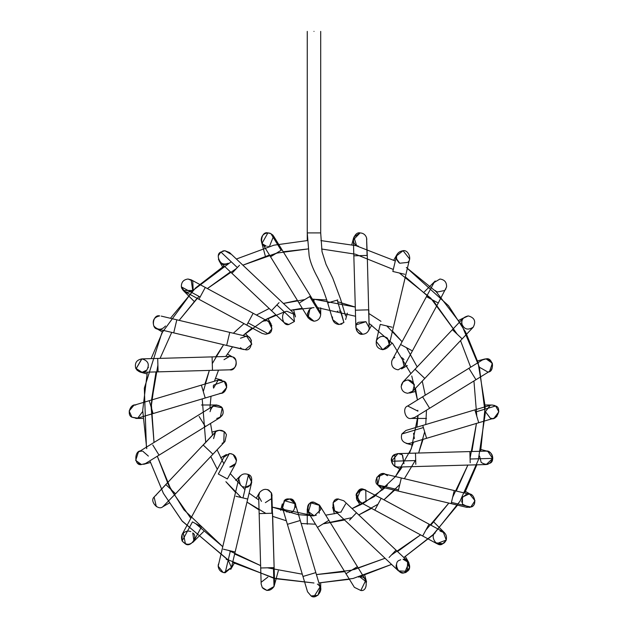 <?xml version="1.0" encoding="UTF-8"?>
<svg xmlns="http://www.w3.org/2000/svg" width="628" height="628" viewBox="0 0 628 628"><rect width="100%" height="100%" fill="white"/><g stroke="black" fill="none" stroke-linecap="round" stroke-linejoin="round"><path stroke-width="0.94" d="M332.487 316.928L332.487 316.928C332.479 321.418 334.693 323.946 339.144 324.519L332.707 319.723L327.698 302.955C324.056 291.4 320.241 282.066 316.245 274.946C312.501 267.685 310.13 261.303 309.141 255.792L307.265 232.91L320.696 232.91L307.265 232.91L307.265 240.571M309.832 309.212L308.097 317.729L313.984 321.206L307.382 315.727M307.288 313.976L309.235 309.737M310.193 308.945L311.464 308.262M320.633 313.568L320.563 313.137M320.147 311.826L319.872 311.26M299.085 303.104L270.55 256.781L299.085 303.104L310.522 296.063L309.667 296.589L320.696 314.495L309.667 296.589L299.085 303.104L308.262 318.011L313.984 321.206C318.035 320.782 320.272 318.545 320.696 314.495L319.699 310.97L320.696 314.495C320.272 318.545 318.035 320.782 313.984 321.206C307.579 319.385 305.993 315.562 309.235 309.745M319.699 310.97L281.988 249.74L270.55 256.781L281.988 249.74L273.588 236.104L270.888 233.624L267.866 232.91L262.151 243.146L270.55 256.781M281.14 250.258L270.888 233.624L281.14 250.258M262.904 244.143L266.311 246.16C259.026 246.521 260.863 230.869 267.866 232.91L270.888 233.624L273.588 236.104L269.6 246.113M267.866 232.91C263.415 233.483 261.201 236.01 261.209 240.5L261.209 240.5C261.201 236.01 263.415 233.483 267.866 232.91L268.494 232.933M267.654 246.333L268.18 246.333M270.888 233.624L270.495 233.443M270.142 233.302L269.436 233.09M261.381 241.364L265.338 256.122M268.172 232.91L270.056 233.271M272.371 234.636L273.196 235.531M273.934 236.74L274.24 237.494M293.582 309.628L295.341 316.19M295.474 316.912L294.799 314.746M284.209 322.69L288.817 324.519L284.201 322.682L271.477 310.664L276.901 304.925L271.477 310.664L231.928 273.306L271.477 310.664M294.72 314.597L287.082 311.315C279.9 311.174 281.925 326.513 288.817 324.519L294.438 321.489L288.817 324.519M293.425 312.917L294.438 321.489L293.433 312.925L229.51 252.542L224.903 250.705L220.899 252.024C214.399 254.473 221.252 267.701 227.006 263.799C221.252 267.701 214.399 254.473 220.899 252.024L237.353 267.559L231.928 273.306L239.504 265.283L237.353 267.559L220.899 252.024L224.903 250.705L229.51 252.542M294.438 321.489L276.901 304.925L294.438 321.489M279.052 302.649L276.901 304.925L279.052 302.649M223.489 250.855L222.783 251.051M222.555 251.129L224.102 250.753M218.411 259.168L218.411 259.168C220.397 263.65 223.678 265.016 228.254 263.242M219.086 260.777L222.587 266.861M218.489 255.408L220.907 252.024M224.903 250.705L230.719 254.065M271.853 325.775L268.549 321.599L271.979 328.727L268.046 333.68L265.369 334.237L268.046 333.68L247.989 322.847L246.773 325.108L247.989 322.847L268.046 333.68C275.402 332.754 270.542 317.454 264.003 320.939M267.167 333.986L265.369 334.237L262.174 333.429L198.903 299.258L246.773 325.108M265.856 320.822L264.035 320.932M263.941 320.955L262.009 321.701M252.833 313.882L247.989 322.847L252.833 313.882M204.964 288.032L198.903 299.258L204.964 288.032M193.134 290.065C187.929 293.739 184.012 292.679 181.382 286.878C181.217 282.262 183.423 279.648 188 279.02L191.195 279.829L188 279.02C183.423 279.648 181.217 282.262 181.382 286.878L200.12 296.997L181.382 286.878L184.805 291.643L198.903 299.258M181.516 287.483L181.688 288.04M193.094 290.112L192.749 290.489L191.132 279.798M188.086 279.02L192.749 280.983L193.157 290.034M192.749 290.489L183.25 290.489L194.052 301.291M183.172 290.411L181.79 288.307M251.224 339.936L251.436 340.4M245.234 349.686L251.844 344.144L246.788 336.435L245.807 336.278C253.579 334.669 252.841 351.947 245.234 349.686L226.653 345.439L243.782 349.529M243.279 349.396L242.636 349.16M241.34 348.446L240.508 347.739M161.239 316.104L176.821 319.801L173.721 332.864L226.653 345.439L173.713 332.871L176.821 319.809L229.754 332.385L226.653 345.439L229.754 332.385L246.325 336.341M246.066 336.302L240.485 338.217M173.721 332.864L157.73 329.056C150.689 328.939 152.918 313.976 159.685 315.915C152.918 313.976 150.689 328.939 157.73 329.056L158.138 329.174M153.868 325.995L153.868 325.995C152.094 320.492 154.033 317.132 159.685 315.915C154.033 317.132 152.094 320.492 153.868 325.995L153.868 325.995C157.746 330.281 161.624 330.281 165.502 325.995L165.509 325.979M154.959 327.408L153.993 326.199M224 359.687L229.589 356.39L232.242 356.853C238.93 357.544 236.254 371.635 229.777 369.821L212.476 370.316L212.107 357.395L212.476 370.316L158.083 371.862L212.476 370.316M232.281 356.869L227.367 353.957M235.594 359.742L235.594 359.75C237.368 365.245 235.429 368.605 229.777 369.821C236.254 371.635 238.93 357.544 232.242 356.853L229.589 356.39L212.091 356.885L212.107 357.395L212.091 356.885L157.707 358.439L158.083 371.862L157.707 358.439L141.889 358.886C136.598 359.875 134.541 362.992 135.711 368.244L142.077 372.318L146.952 370.018M235.594 359.75L233.357 357.418M230.154 356.398L229.597 356.39M141.889 358.886C148.232 360.653 149.849 364.444 146.74 370.245C142.375 373.385 138.702 372.718 135.711 368.244C134.541 362.992 136.598 359.875 141.889 358.886L136.025 368.887L141.732 358.886M148.232 367.804L148.373 367.341M146.324 370.646L145.735 371.109M145.696 371.14L144.793 371.666M144.228 371.902L143.215 372.192M142.375 372.302L158.083 371.862M146.928 373.911L140.146 372.09L136.865 370.065M225.381 382.452L224.306 381.345M213.394 387.35L213.355 386.667M213.387 385.875L213.465 385.325M213.496 385.16L224.212 381.267M225.915 383.253L225.397 382.468M213.394 385.804L213.355 386.793M205.215 398.003L153.083 413.569L205.215 398.003L201.368 385.129L205.215 398.003L221.99 392.987L226.724 387.452L224.22 381.274C229.385 383.622 225.585 394.612 220.067 393.269M224.22 381.274L218.144 380.121L213.544 388.143M218.144 380.121L149.236 400.695L153.083 413.569L149.236 400.695L133.897 405.28L129.14 411.01L131.943 417.204L137.736 418.154L131.943 417.204C126.487 415.1 130.145 403.576 135.813 404.997L134.659 405.099L135.813 404.997M134.439 405.146L133.458 405.429L134.439 405.146M131.064 416.466L131.856 417.149M131.982 417.228L136.896 418.35M153.083 413.569L137.736 418.154L142.532 411.717M210.035 411.717C211.864 405.311 215.687 403.725 221.503 406.968C224.746 412.784 223.16 416.607 216.754 418.436C222.673 417.023 224.502 413.491 222.241 407.847L213.23 406.002L138.364 452.113L135.679 460.403L141.465 464.532L145.413 463.55L141.465 464.532C133.638 466.345 134.188 448.816 141.889 451.116L140.594 451.242M210.427 409.472C213.74 404.361 217.673 403.82 222.241 407.847L220.279 417.439L205.372 426.616L200.677 419.002L205.372 426.616L159.049 455.151L205.372 426.616M199.107 416.442L200.677 419.002L199.107 416.442M152.777 444.977L159.049 455.151L152.777 444.977M138.042 463.338L138.505 463.637M138.686 463.739L140.907 464.477M148.373 456.093L142.729 451.163M140.154 451.344L141.119 451.155M215.577 431.883L213.583 438.619L215.184 432.268L216.008 431.53C220.546 429.16 224.015 430.227 226.433 434.741C224.015 430.227 220.546 429.16 216.008 431.53L214.493 433.132M218.206 430.431L211.887 432.119M219.125 430.235L224.157 431.554L223.78 442.481M223.348 442.74L222.076 443.29M226.394 434.631L225.216 432.566M225.13 432.472L224.251 431.632M212.931 454.217L175.565 493.773L212.931 454.217L203.166 444.993L216.008 431.53L203.229 445.056L212.931 454.217L224.95 441.492L226.433 434.741M215.184 432.268L165.8 484.549L175.565 493.773L165.8 484.549L154.111 497.054C149.37 501.191 158.24 511.019 162.84 506.725L175.565 493.773M165.871 484.612L154.111 497.054L165.871 484.612M162.84 506.725C158.24 511.019 149.37 501.191 154.111 497.054L156.325 506.615M154.527 496.497L154.017 497.195M155.775 495.343L156.325 494.982M231.128 453.754L231.724 453.903M233.027 454.452L230.554 453.659M236.481 460.764L233.137 454.515L236.489 460.614M235.696 463.511L236.497 460.104L235.688 463.527L229.777 467.051M235.469 463.896L232.022 466.667M231.371 466.855L230.617 466.997M230.131 453.62L229.322 453.628C233.498 453.809 235.893 455.967 236.497 460.104C235.893 455.967 233.498 453.809 229.322 453.628L223.874 457.137L229.322 453.628L218.309 474.03L227.375 478.929L218.309 474.03L229.322 453.628M227.375 478.929L235.688 463.527M192.757 522.064L201.517 526.798L192.757 522.064M192.451 521.899L182.144 540.991C185.99 545.332 189.876 545.363 193.801 541.093L193.801 541.093C189.876 545.363 185.99 545.332 182.144 540.991L192.451 521.899M223.874 457.137L182.089 534.506L182.144 540.991C180.432 535.511 182.387 532.175 188 530.982L190.331 531.398M182.198 541.085L185.331 543.864M183.25 532.952L185.433 543.903C190.669 548.009 198.542 536.226 192.749 532.952L193.911 540.889L201.517 526.798M190.857 531.618L190.088 531.319M240.485 485.216L238.734 478.764C240.681 474.281 243.939 472.892 248.523 474.611L247.801 474.266L251.726 482.178M240.469 475.734L235.767 480.436M251.687 482.328L249.983 485.216L245.422 487.179M247.715 499.056L235.139 551.988L247.715 499.056L235.963 496.261L242.981 497.925L248.523 474.611L242.981 497.925L247.715 499.056L251.765 482.021L248.523 474.611C254.536 476.165 251.231 488.772 245.234 487.187L242.903 486.771M242.173 486.449L241.427 486.001M248.523 474.611C243.939 472.892 240.681 474.281 238.734 478.764L218.183 566.166C218.725 570.271 221.064 572.461 225.201 572.72L231.434 567.563L225.201 572.72L230.398 550.858L235.139 551.988L223.387 549.194L230.398 550.858L225.201 572.72C221.064 572.461 218.725 570.271 218.183 566.166L218.363 564.454M224.887 572.728L223.199 572.508M223.976 572.665L231.457 567.476L228.239 560.184M223.16 572.5L218.183 566.158M218.199 565.545L218.238 565.145M218.285 564.839L218.52 563.92M226.229 559.43L226.802 559.572M226.983 559.626L227.587 559.854M261.468 501.387L258.658 496.112L259.631 492.43C263.681 488.199 267.575 488.333 271.327 492.831L272.081 495.735L271.327 492.831C267.575 488.333 263.681 488.199 259.631 492.43M267.622 489.589L271.335 492.839L271.908 513.249L272.583 513.225L271.908 513.249L271.327 492.831M271.626 493.475L271.846 494.142M271.853 494.181L274.13 567.61L272.583 513.225M271.806 497.823L271.186 499.276M265.361 502.635L271.5 498.663M271.563 493.333L271.115 492.446M269.334 490.499L267.944 489.714M259.325 513.602L271.908 513.249L259.325 513.602M260.871 567.987L274.13 567.61L260.871 567.987M262.991 588.428L266.994 590.469L273.996 586.56C270.417 591.317 266.492 591.615 262.229 587.463L261.154 583.993L262.229 587.463C266.492 591.615 270.417 591.317 273.996 586.56L273.463 567.634L273.996 586.56L274.585 583.624L274.13 567.61M278.314 570.789L274.036 586.474M266.994 590.469L262.229 587.463M261.381 582.077L267.866 577.093M284.068 500.885L289.696 498.97L295.254 503.719M295.348 504.08L295.513 505.124M295.537 505.705L295.309 507.369M288.817 512.346L288.809 512.346C296.235 514.544 297.334 497.761 289.696 498.97L287.286 499.095M287.098 512.126L282.514 507.942L284.712 500.312M286.988 499.166L286.564 499.307M286.219 499.441L285.112 500.029M300.262 520.486L315.837 572.618L300.262 520.486L287.389 524.325L300.262 520.486L295.254 503.711L284.319 500.649L282.38 507.557L284.319 500.649C287.428 496.167 297.272 501.16 295.498 506.317M282.38 507.557L302.963 576.457L315.837 572.618L302.963 576.457L307.547 591.804L311.096 595.948L317.917 595.328L320.421 587.957L315.837 572.618M319.927 586.748L319.181 585.634C324.441 589.409 315.994 600.156 311.096 595.948L307.547 591.796M311.111 595.956L313.984 596.6L320.045 586.992M318.38 584.809L317.383 584.087M318.686 585.092L319.197 585.649M320.461 588.122L320.649 589.04M311.731 502.612L313.984 502.227C306.009 499.841 306.009 518.053 313.984 515.659L307.626 511.121M307.265 508.939L307.265 524.223M319.189 513.194L319.44 505.03L313.984 502.227L319.707 505.43L311.096 502.879L308.262 512.464L317.446 527.371L328.884 520.329L317.446 527.371L345.973 573.702L357.411 566.652L328.884 520.329L357.411 566.652L345.973 573.702L354.373 587.337L360.817 590.493L365.81 580.288L357.411 566.652M319.88 505.721L320.563 507.597M320.57 507.644L320.688 509.371M320.649 509.787L314.557 515.635M315.703 515.439L316.229 515.274M313.984 515.659C307.751 517.362 304.737 504.025 311.096 502.879M360.974 590.469C368.612 591.678 367.513 574.895 360.095 577.093C367.608 574.863 368.526 591.898 360.817 590.493M360.095 577.093L366.579 582.077L364.766 575.295M338.335 512.299L335.321 511.153M334.653 510.627L333.233 508.813M345.636 503.892L340.91 512.11M338.516 498.946L333.138 502.628L334.551 510.533M341.177 512.032L339.144 512.346C331.827 514.513 330.548 497.98 338.115 498.993L343.759 500.752L338.115 498.993L333.099 502.706L334.536 510.517L398.45 570.899L407.18 571.323L407.674 561.134L356.484 512.77L349.529 520.133L356.484 512.77L396.033 550.136L389.077 557.491L396.033 550.136M405.374 556.581L408.883 562.657L403.066 559.297C408.6 557.947 412.384 568.999 407.18 571.323C403.639 575.782 393.874 569.368 396.558 564.344M400.688 559.729L399.738 560.176M399.706 560.2C392.736 561.919 398.662 576.214 404.801 572.5L409.519 567.877L406.74 560.388M406.685 560.357L406.159 560.05M408.883 562.657L404.801 572.5M398.45 570.899L397.249 569.368M361.312 502.51L356.916 499.503M360.111 505.053L356.775 499.276L360.857 489.432L355.95 494.935L360.205 502.196M365.951 501.733L365.786 490.005L360.857 489.432M360.244 502.212L360.786 502.384C353.077 502.502 356.484 486.088 363.51 489.267L365.794 490.013M381.188 498.326L363.51 489.267L356.39 493.341L359.404 501.827L436.774 543.613L446.249 540.056L443.156 531.79L381.188 498.326L377.648 504.896L381.188 498.326L429.065 524.176L425.517 530.746L429.065 524.176M374.885 509.999L377.648 504.896L374.885 509.999M422.762 535.857L425.517 530.746L422.762 535.857M433.909 522.143L444.71 532.952L439.961 530.982C445.111 531.892 447.207 534.915 446.249 540.056C443.596 544.562 440.024 545.465 435.549 542.765L436.774 543.613M435.212 532.952C429.419 536.226 437.292 548.009 442.536 543.903L446.045 540.551M441.523 531.17L440.377 530.998M446.139 540.339L444.671 542.49M444.153 542.953L443.745 543.251M442.921 543.73L435.549 542.765M386.605 485.954L385.262 486.692M384.956 486.802L384.367 486.983M382.436 487.179L381.84 487.124M466.73 507.338L470.812 507.024L451.43 502.416L454.248 490.562L401.316 477.979L398.497 489.832L401.316 477.979L454.248 490.562L451.43 502.416L470.812 507.024L466.714 507.338L451.14 503.632L451.43 502.416L451.14 503.632L398.207 491.049L398.497 489.832L377.671 484.887C372.231 481.276 380.497 470.176 385.514 474.352L384.281 473.936L376.808 477.296L377.671 484.887L398.497 489.832L398.207 491.049L381.18 487.006L377.671 484.887L381.18 487.006L379.869 486.543M378.464 485.656L377.852 485.083M377.656 484.871L380.175 474.258M380.348 474.187L384.352 473.952M384.862 474.101L387.484 475.718M382.735 487.187L387.484 485.216M378.888 485.978L379.626 486.425M469.822 507.338L471.636 506.615C477.586 504.998 474.242 492.517 468.276 494.087C474.713 492.289 477.445 506.254 470.812 507.024L474.996 500.704L469.83 494.267L469.202 494.15M468.786 494.103L462.797 496.921M461.69 502.102L462.459 497.439L462.451 504.143L469.304 507.44M462.459 497.439L466.29 494.385M469.917 494.291L471.534 494.927M395.507 466.494L394.824 466.149L394.824 454.515C388.873 456.14 392.217 468.621 398.183 467.051L398.176 467.051C394.541 466.745 392.327 464.814 391.527 461.25C389.541 456.109 399.384 450.786 402.595 455.269L404 463.692L402.336 455.057M394.831 454.515L395.428 454.209M395.012 454.413L397.995 453.62L391.527 461.25C392.327 464.814 394.541 466.745 398.183 467.051L486.268 464.547L492.768 458.369C492.603 454.044 490.374 451.626 486.08 451.116L415.493 453.118L415.705 460.56L415.493 453.118L469.877 451.571L470.089 459.013L469.877 451.571M398.325 453.612L401.606 454.554M401.017 454.24L399.596 453.761M399.078 453.675L397.241 453.683M391.527 461.25L415.705 460.56L391.527 461.25M415.807 464.32L415.705 460.56L415.807 464.32M470.191 462.765L470.089 459.013L470.191 462.765M470.089 459.013L492.768 458.369L470.089 459.013M492.478 459.869L490.162 463.158C495.398 460.858 491.63 449.75 486.08 451.116C490.374 451.626 492.603 454.044 492.768 458.369C490.554 464.508 486.676 465.843 481.142 462.389M486.08 451.116L486.841 451.155M487.014 451.179L487.815 451.344L492.745 458.605M487.799 464.32L485.915 464.547M481.181 462.436L479.588 456.093M406.167 443.376L412.596 445.095M422.746 425.439L474.878 409.864L422.746 425.439L426.428 437.755L423.382 427.558L401.826 434.003C400.468 439.341 402.485 442.536 407.894 443.596L409.817 443.321L407.894 443.596C402.485 442.536 400.468 439.341 401.826 434.003L423.382 427.558L422.746 425.439L405.963 430.447L401.826 434.003L411.387 431.146M413.53 433.226L414.386 438.619M478.56 422.181L474.878 409.864L478.56 422.181M475.514 411.992L495.641 405.978L492.148 404.997L490.225 405.28L492.148 404.997L495.641 405.978L475.514 411.992M409.817 443.321L494.071 418.154L498.86 411.78L495.641 405.978C502.518 407.855 496.395 421.938 490.335 418.185L485.428 411.717L490.225 405.28L485.428 411.717L490.264 418.17M485.13 404.997L491.661 405.021M490.908 405.115L474.878 409.864M494.063 418.154L496.897 416.466M494.754 405.523L492.148 404.997M491.897 418.429L490.429 418.209M417.777 410.312L417.903 411.191M417.903 411.152L407.713 405.978L422.589 396.817L429.638 408.255L414.731 417.439L411.207 418.436C405.319 419.967 401.889 407.729 407.713 405.978C401.889 407.729 405.319 419.967 411.207 418.436L414.739 417.432M489.557 371.352L475.961 379.72L468.92 368.283L422.589 396.817L468.92 368.283L475.961 379.72L429.638 408.255L422.589 396.817L407.713 405.978M468.92 368.283L482.555 359.883L486.08 358.886L482.54 359.899M483.591 359.365L486.08 358.886C492.109 360.394 493.891 363.989 491.402 369.696L489.597 371.329L492.376 363.274L486.08 358.886C492.909 356.924 495.029 372.074 487.925 372.066L479.588 367.341M486.08 358.886L484.816 359.004M488.631 371.815L489.259 371.525M407.965 379.838L414.386 384.815L412.777 391.173L407.894 393.269C403.796 392.83 401.551 390.545 401.182 386.44C401.551 390.545 403.796 392.83 407.894 393.269L412.777 391.166L424.803 378.441L415.037 369.217L424.803 378.441L462.161 338.892L452.395 329.661L415.037 369.217L452.395 329.661L462.161 338.892L473.237 327.164C476.212 321.379 474.556 317.627 468.276 315.915L463.221 318.215M412.18 391.723L411.764 392.045M401.355 385.011L402.564 382.468L401.355 385.011M404.495 380.756L405.468 380.293M414.386 384.815C411.371 379.375 407.431 378.59 402.564 382.468M415.037 369.217L403.011 381.942L401.182 386.44M461.588 323.239C463.856 329.339 467.742 330.65 473.237 327.164C476.212 321.379 474.556 317.627 468.276 315.915C462.624 317.132 460.685 320.492 462.459 325.995L461.588 323.232M463.393 318.027L458.84 320.327M461.572 322.195L462.522 319.173M472.554 327.816L471.659 328.436M404.102 366.281L403.2 367.568M392.374 359.734L392.885 358.981M393.685 358.117L394.824 357.285M404 359.742L403.137 358.564M398.183 369.821L404.094 366.297L398.183 369.821C393.191 368.997 391.056 366.085 391.778 361.076L392.272 359.907L391.778 361.076C391.056 366.085 393.191 368.997 398.183 369.821L404.094 366.297L402.053 357.615M392.367 359.75L400.593 344.513L410.422 349.82L400.593 344.513L426.443 296.636L400.593 344.513M446.563 286.988C446.791 282.325 444.593 279.672 439.961 279.02C444.593 279.672 446.791 282.325 446.563 286.988L438.265 303.018L436.279 301.942L438.265 303.018L412.408 350.895L410.422 349.82L412.408 350.895L404.094 366.297M436.279 301.942L426.443 296.636L436.279 301.942M439.961 279.02L434.05 282.545L439.961 279.02M435.306 290.576L435.848 291.047M445.896 288.888L444.71 290.489L437.496 291.981M437.394 291.942L436.382 291.416M392.194 343.006L387.484 347.716L382.735 349.686C377.475 348.721 375.411 345.62 376.525 340.4C379.43 335.917 383.08 335.187 387.484 338.217L389.266 344.505M376.525 340.4C375.411 345.62 377.475 348.721 382.735 349.686L389.266 344.521L388.559 346.303M376.91 339.622L377.954 338.241M382.735 349.686L376.196 341.412L382.735 349.686C387.931 348.744 390.019 345.683 388.975 340.502L389.266 344.521L409.597 258.971L403.066 250.705L396.527 255.886L403.066 250.705C408.396 249.457 412.345 259.819 407.533 262.433L399.706 263.242L407.541 262.433M392.139 327.212L380.246 324.386L392.139 327.212M380.246 324.386L376.196 341.412M404.722 274.279L392.83 271.453L404.722 274.279M399.016 262.779L396.786 259.804C395.805 254.662 397.901 251.624 403.066 250.705M399.706 263.242L396.48 258.744L396.519 255.902L396.543 259.026M355.385 310.208L353.839 255.824L355.385 310.208L368.809 309.824L369.17 328.884L368.628 309.832L355.385 310.208L355.88 327.706L362.591 334.237C366.038 333.978 368.228 332.196 369.17 328.884C368.228 332.196 366.038 333.978 362.591 334.237C357.74 333.476 355.581 330.658 356.107 325.775C355.581 330.658 357.74 333.476 362.591 334.237C357.128 335.548 353.281 324.731 358.353 322.305L365.951 321.701L369.295 327.934M365.951 321.701L356.508 324.684M369.17 328.884L367.262 255.439L353.839 255.824L367.262 255.439L366.579 237.886C365.527 234.786 363.369 233.121 360.095 232.91L353.383 239.817L353.839 255.824M367.082 255.447L366.579 237.886L367.082 255.447M356.005 244.951C350.769 242.651 354.545 231.544 360.095 232.91C363.369 233.121 365.527 234.786 366.579 237.886L366.807 239.464M360.095 232.91L353.902 237.023L356.469 245.273M358.353 246.113L357.395 245.776M343.924 322.525L340.886 311.315M337.315 311.339L337.864 311.213M339.261 311.088L340.219 311.174M340.776 324.323L341.185 324.205M341.357 324.142L342.001 323.883M339.144 324.519L343.901 322.549L337.197 300.113L327.753 302.939L337.197 300.113L343.901 322.549M337.778 299.941L337.197 300.113L337.778 299.941M313.984 31.4C306.009 31.4 306.009 31.4 313.984 31.4C321.96 31.4 321.96 31.4 313.984 31.4C321.96 31.4 321.96 31.4 313.984 31.4C306.009 31.4 306.009 31.4 313.984 31.4M320.869 240.579L355.966 245.666L395.318 260.981L355.966 245.666L320.869 240.579M480.632 451.265L485.185 406.701L478.081 362.639L465.631 332.102L448.494 305.687L406.34 267.473L436.177 291.698L461.863 325.296L479.345 367.082L485.248 413.632L478.324 459.971L460.034 501.191L433.87 534.043L403.859 557.523L432.323 535.543L457.537 505.148M358.557 577.093L391.582 564.407L353.101 578.474L318.914 582.925L349.419 579.291M228.231 559.988L182.308 521.264L163.453 493.443L149.88 460.795L163.311 493.184L181.955 520.832L227.407 559.509L273.635 578.176L313.984 582.996L276.045 578.741L232.65 562.452M146.41 447.16L144.33 388.151L161.773 333.162L193.353 290.12L231.214 261.766M236.379 259.026L273.918 245.187L307.422 240.563L273.918 245.187L236.379 259.026M302.256 308.269L290.615 310.263L313.984 307.602M284.311 311.928L263.705 320.547L243.02 335.54L252.103 327.989M232.541 346.852L225.719 356.5L232.541 346.852M218.528 370.143L214.438 381.227L218.528 370.143M211.024 396.268L209.933 408.027L211.024 396.268M212.523 435.086L210.529 423.437L212.547 435.188M217.092 449.813L223.835 463.794L217.092 449.813M230.248 473.59L244.951 489.652L230.248 473.59M249.12 493.153L258.767 499.982L249.12 493.153M297.97 514.591L272.411 507.165L313.984 515.831L298.528 514.677M325.704 515.164L337.346 513.17L325.704 515.164M416.937 427.173L418.028 415.406L411.301 448.706L395.428 476.574L374.39 496.513L352.08 508.609L362.811 503.672M362.984 503.578L384.948 487.901M395.42 476.581L402.242 466.934M409.432 453.29L413.53 442.206M415.438 388.355L417.432 399.997L411.764 375.984M410.869 373.621L392.814 343.712L369.201 323.451L392.814 343.712L410.869 373.621M355.558 316.269L317.674 307.673L355.558 316.269M308.058 248.939L283.236 251.765L308.058 248.939L277.317 253.013L242.879 265.173L276.265 253.257M236.544 268.423L207.373 288.566L236.544 268.423M198.974 296.377L179.137 320.351L198.974 296.377M160.085 358.368L171.719 332.385M151.521 400.02L156.034 371.925L151.167 407.03L154.025 442.465L151.309 403.459L157.895 365.151M157.298 456.226L171.13 489.981L190.826 518.328L171.13 489.981L157.298 456.226L168.43 484.832L183.941 509.803L222.618 546.564L195.606 523.611L222.618 546.564M234.66 553.982L260.628 565.616L234.66 553.982M267.41 567.806L302.28 574.18M316.426 574.581L344.733 571.676L316.426 574.581L351.696 570.177L385.082 558.268L351.696 570.177M353.957 569.62L385.082 558.268M391.425 555.019L420.587 534.868L391.425 555.019M425.87 530.087L448.832 503.083L425.87 530.087M467.884 465.065L456.25 491.041L467.884 465.065L452.694 497.093M476.448 423.421L471.926 451.516L476.448 423.421L470.066 458.283M476.801 416.301L473.936 380.968M470.67 367.207L460.528 340.619M457.278 334.277L433.54 301.095L405.343 276.87L433.54 301.095L457.278 334.277L430.8 298.206L399.361 272.999M393.301 269.451L355.448 254.199L321.607 249.01L355.448 254.199L393.301 269.451L355.448 254.199L321.607 249.01M337.683 301.73L355.291 307.068L313.984 299.211L313.984 301.683L313.984 299.211L312.461 299.218L326.835 299.949M368.919 313.537L380.968 321.324L368.919 313.537M392.453 331.097L402.085 341.742L386.777 325.94M406.504 347.7L417.188 366.933L406.504 347.7M422.252 381.133L425.266 395.169L422.252 381.133M426.483 410.202L425.76 424.536L426.483 410.202M423.036 439.372L418.633 453.031L424.669 431.876M415.681 459.829L404.369 478.709L415.681 459.829M394.604 490.193L383.951 499.817L399.761 484.518M371.541 508.382L358.769 514.929L378.001 504.237M344.56 519.992L323.161 523.854L351.868 517.653M315.499 524.215L301.165 523.493L315.499 524.215M286.329 520.777L272.67 516.365L286.329 520.777M259.05 509.905L246.992 502.11L265.864 513.421M241.183 497.502L225.884 481.692L235.508 492.336M217.312 469.281L210.773 456.501L217.312 469.281M205.709 442.3L202.208 398.898L205.709 442.3M203.291 391.566L209.336 370.402L204.924 384.069M215.796 356.783L223.592 344.725L212.28 363.604M233.365 333.24L244.009 323.616L233.365 333.24M256.42 315.052L269.192 308.505L256.42 315.052M297.436 300.435L283.401 303.45L304.8 299.587M265.149 319.77L275.888 314.824M224.102 265.911L195.638 287.891L170.431 318.286M163.241 330.383L151.136 358.619M147.329 372.169L142.705 410.382L146.74 448.698M464.72 493.051L476.825 464.814M397.532 551.541L420.587 534.868M430.871 525.157L448.832 503.083M269.475 255.031L242.879 265.173M230.437 271.893L207.373 288.566M197.09 298.276L179.137 320.351M151.16 407.132L154.025 442.465M228.6 550.434L260.628 565.616M320.696 307.822L320.696 314.495M231.928 273.306L220.287 262.308M267.85 318.38L271.186 324.158M191.195 279.829L268.556 321.607M245.265 333.507L249.983 338.217M226.645 345.455L243.68 349.506M162.401 331.961L156.325 328.452M215.365 378.339L221.81 380.066M142.831 418.436L135.813 418.436M201.47 404.997L216.754 404.997M159.049 455.151L145.413 463.55M150.406 462.506L143.624 464.32M169.12 503.106L163.044 506.615M220.648 457.851L226.425 454.515M203.551 531.641L192.749 542.451M235.139 551.988L231.434 567.563M234.22 563.292L230.719 569.368M256.216 498.334L259.552 492.564M261.154 584.001L258.658 496.112M280.606 510.336L282.333 503.892M320.696 582.87L320.696 589.88M328.884 520.329L319.699 505.422M334.386 513.814L332.659 507.369M356.484 512.77L343.759 500.752M382.695 489.934L377.985 485.216M401.316 477.979L384.281 473.936M454.248 490.562L469.83 494.267M465.56 491.473L471.636 494.982M400.601 469.485L394.824 466.149M415.493 453.118L397.995 453.62M481.04 449.53L487.815 451.344M426.49 418.436L411.207 418.436M422.589 396.817L407.69 406.002M477.563 360.935L484.329 359.122M416.074 391.315L409.637 393.042M452.395 329.661L463.393 318.019M407.313 365.59L401.543 368.919M426.443 296.636L434.05 282.545M424.41 291.792L435.212 280.983M392.83 271.453L396.527 255.871M393.74 260.141L397.249 254.065M371.745 325.1L368.408 330.877M351.79 244.661L353.603 237.886M347.363 313.105L345.636 319.542M320.696 31.4L320.696 232.91L322.031 251.718L326.026 264.341L332.699 278L340.572 299.109L345.581 315.884M307.265 31.4L307.265 232.91"/></g></svg>
